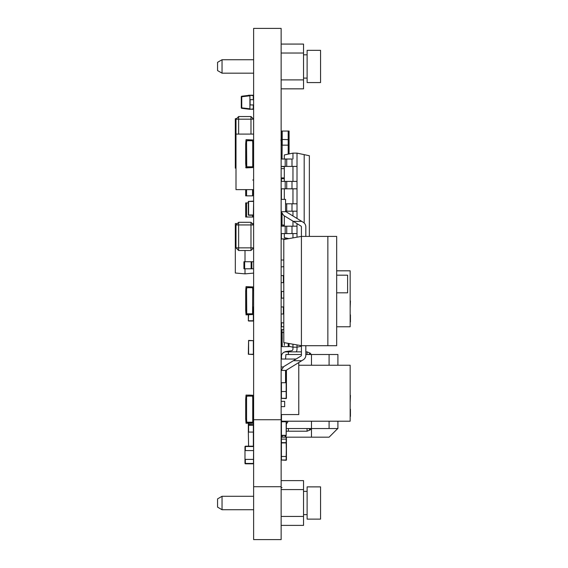 <?xml version="1.0" encoding="UTF-8"?>
<svg xmlns="http://www.w3.org/2000/svg" width="568" height="568" viewBox="0 0 568 568"><rect width="100%" height="100%" fill="white"/><g stroke="black" fill="none" stroke-linecap="round" stroke-linejoin="round"><path stroke-width="0.85" d="M253.626 419.731L253.626 539.6L281.146 539.6L281.146 28.4L253.626 28.4L253.626 419.731L281.146 419.731M252.739 306.919L253.626 307.181L252.739 307.181L253.626 307.181L253.356 311.321L253.356 306.919L252.739 306.919M248.337 320.757L248.337 314.849L248.337 320.757L253.626 320.757L248.337 320.757L253.356 320.757L253.356 314.835L253.626 320.757L248.337 320.757L248.599 314.849L248.337 320.757M248.599 321.019L253.356 321.019L248.599 320.757M285.555 377.429L286.173 377.429L286.173 370.641L285.732 370.641L286.173 370.641L286.435 377.429L286.435 370.641L286.435 377.429L285.555 377.429M286.173 391.529L281.416 391.529L281.416 398.317L286.173 398.317L286.173 391.529L286.435 398.317L286.435 391.529L286.435 398.317L281.416 398.317L281.146 391.529L286.173 391.529L286.173 377.429L286.173 391.529M286.435 370.641L286.045 370.379L286.435 370.641M281.146 407.959L281.146 398.317L286.173 398.58L281.146 398.317L281.146 414.569L298.775 414.569L298.775 362.554M281.416 382.718L281.416 391.529L281.416 382.718M286.435 391.529L286.435 377.429L286.435 391.529M281.416 435.599L281.416 442.649L286.173 442.649L281.146 442.912L286.435 442.912L286.435 456.487L281.146 456.487L286.435 456.487L286.173 442.912L281.416 442.912L281.416 456.487L286.435 456.487L286.435 442.912L281.146 442.912L286.435 442.912L286.173 456.487L281.416 456.487L281.146 442.912L281.416 439.121L286.173 439.121L286.173 437.183L286.435 439.121L286.435 437.183L286.435 439.121L281.416 439.121L281.146 435.329L286.173 435.329L286.173 421.761L281.416 421.761L281.416 435.599L286.173 435.599L281.146 435.329M286.435 442.912L286.435 439.121L286.435 442.912M281.146 456.487L281.416 460.009L286.173 460.009L286.435 456.487L286.435 460.009L286.435 456.487M253.626 224.949L250.978 224.949L250.978 247.861L238.638 247.861L238.638 250.509L235.997 247.861L238.638 247.861L238.638 222.301L235.997 224.949L250.978 224.949L250.978 222.301L253.626 224.942L250.978 222.301L238.638 222.301L235.997 224.949L235.997 247.861L238.638 250.509L250.978 250.509L253.626 247.875L250.978 250.509L250.978 247.861L253.626 247.861M248.337 201.413L253.626 201.413L248.599 201.413L248.599 214.988L253.356 214.988L253.626 201.413L253.356 215.251L248.337 214.988L248.337 201.413L253.356 201.15L248.337 201.413L248.337 214.988L253.356 215.251L248.337 214.988L248.599 201.413M248.599 215.251L253.356 215.251L248.599 214.988M286.435 421.761L286.173 435.599L281.416 435.329L281.146 421.761L286.435 421.761L281.416 421.499L286.435 421.761L286.173 435.599L286.435 421.761L281.146 421.761L286.173 421.761M250.978 116.539L250.978 119.181L253.626 119.181L250.978 116.539L238.638 116.539L235.997 119.181L235.997 134.098L253.626 134.098M235.997 119.181L238.638 119.181L238.638 116.539M253.356 109.326L248.337 109.063L253.356 109.326L253.356 104.945L253.356 109.063L252.078 109.063L253.356 109.326M253.356 95.225L252.078 95.488L253.356 95.488L253.356 99.613L253.356 95.225L249.92 95.225L253.356 95.225M248.599 95.225L249.92 95.225L248.599 95.225M286.435 238.908L286.435 238.106L286.173 239.171L281.146 238.908L286.173 238.908L286.173 238.049L286.173 238.908L281.416 238.908L286.173 238.908M281.416 225.07L284.32 225.333L281.416 225.07L284.32 225.07L281.416 225.07L284.32 225.07L281.416 225.07L284.32 225.07L281.416 225.07L284.32 225.07L281.416 225.07L281.416 226.185L281.146 225.333M281.416 239.171L281.416 233.583L281.146 238.908M248.599 395.051L253.626 395.321L248.599 395.051M253.356 409.159L253.356 410.039L252.739 410.039L253.356 410.039L253.626 408.889L252.739 409.159L253.356 409.159L252.739 409.159L253.356 409.159L252.739 409.159L253.356 409.159L252.739 409.159L253.356 409.159L253.356 398.58L253.626 408.889L252.739 408.889L253.356 408.889M284.32 178.679L281.416 178.679L281.416 181.405L281.146 178.679L284.32 178.679M284.32 178.409L281.146 178.679L284.32 178.409L284.32 168.661L281.146 168.661L281.146 166.424L285.2 166.424L285.2 159.019L291.441 159.019M281.416 188.81L281.416 199.389L281.416 188.81M253.356 446.171L248.337 446.171L253.356 446.171L253.356 425.283L248.599 425.283L248.599 432.07L253.626 432.07L248.599 432.07L248.337 425.283L248.337 432.07L248.337 425.283L253.356 425.283L253.356 446.171M248.337 432.07L248.599 446.171L248.337 432.07M253.626 425.283L248.599 425.02L253.626 425.283M248.599 425.02L248.599 424.14L248.599 425.02M253.356 354.51L248.337 354.247L248.599 340.409L253.626 340.672L248.599 340.672L248.599 354.247L253.356 354.247L253.356 340.672L253.356 354.247L248.599 354.247L253.356 354.51M248.337 354.247L248.599 340.672L248.337 354.247M248.599 340.409L253.356 340.672L248.599 340.409M253.356 424.14L248.337 424.14L248.337 425.283L248.337 424.14L253.356 424.14L253.356 425.02L253.356 423.245L253.356 424.14M253.356 410.039L253.356 419.731L253.356 410.039M248.599 423.259L248.599 424.14L248.599 423.259M248.337 423.259L248.337 424.14L248.337 423.259M250.545 109.255L249.92 108.8L249.92 95.793L250.545 95.346L241.748 96.276L241.748 108.325L249.92 109.326L253.271 108.914L253.271 104.945M253.271 99.656L253.271 95.68L250.545 95.346M253.626 99.656L250.097 99.656L250.097 104.945L253.626 104.945M241.727 96.276L241.748 96.226A0.525 0.525 180 0 0 241.286 96.752L241.286 96.801A0.525 0.525 0 0 1 241.748 96.276L249.92 95.268M249.92 95.793L241.286 96.801L241.286 107.799A0.525 0.525 0 0 0 241.748 108.325M281.146 298.278L283.794 297.994M281.146 322.681L283.794 322.958M283.382 306.954L281.146 306.954L283.382 306.954L283.382 314.005L281.146 314.005L283.794 314.005M253.626 99.613L253.271 95.637L249.92 95.225L250.545 95.303L249.92 95.751M241.748 96.226L249.92 95.225L241.748 96.226M281.146 260.009L283.794 260.009L281.146 260.009L283.794 260.009L281.146 260.009L281.146 266.932L283.794 266.655M281.146 291.334L283.794 291.611M283.382 275.608L281.146 275.608L283.382 275.608L283.382 282.658L281.146 282.658L283.794 282.658M301.416 354.51L285.91 354.51L285.555 359.04M307.061 354.51L307.061 351.862L310.178 353.154A4.409 4.409 180 0 1 311.101 354.51L311.47 354.51L311.47 365.245L311.47 354.51L305.825 354.51M285.555 435.599L285.555 437.183L311.47 437.183L311.47 421.207L311.47 428.542L286.435 428.542M307.061 428.542L307.061 431.19L310.178 429.898A4.409 4.409 180 0 0 311.101 428.542M301.416 351.862L285.91 351.862A4.409 4.409 180 0 0 281.501 356.271L281.501 359.04M307.061 351.862L305.825 351.862M310.178 353.154L308.822 354.51M308.822 428.542L310.178 429.898M288.395 428.542L288.395 431.19L307.061 431.19M288.395 431.19L286.435 431.19M288.395 354.51L288.395 351.862M337.733 428.542L329.092 437.183L311.47 437.183L311.47 428.542L329.092 428.542L329.092 421.207M329.092 365.245L329.092 354.51L311.47 354.51M329.092 428.542L337.91 428.542L337.91 421.207M337.91 365.245L337.91 354.51L329.092 354.51M282.026 435.599L282.026 437.183L282.381 435.599M285.555 437.183L282.381 437.183M252.739 179.999L253.626 179.999M281.146 178.267L281.501 177.919L281.146 178.267M281.501 177.919L284.32 177.919L281.501 177.919M282.026 225.07L282.026 213.859M253.626 311.498L252.739 311.321C253.917 315.389 249.196 313.6 246.746 313.969L246.576 291.05L245.688 291.05L245.688 310.44L246.576 310.44L246.576 313.792L252.568 313.969L252.739 287.699L246.576 287.699L246.576 313.792L252.739 313.792L246.746 313.969L246.576 310.44L245.688 310.44L246.043 314.849L253.626 314.494L246.043 314.849L245.688 310.44L246.043 314.849L253.626 314.494M253.626 286.996L246.043 286.641L245.688 291.05L246.576 291.05C245.156 286.492 249.487 287.543 252.568 287.529L252.739 290.17L253.626 289.992M246.576 287.699L246.576 291.05L246.576 287.699M253.534 164.365L252.739 164.344C253.917 168.405 249.196 166.623 246.746 166.985L246.576 144.073L245.688 144.073L245.688 163.463L246.576 163.463L246.746 166.985C249.196 166.623 253.917 168.405 252.739 164.344C253.917 168.405 249.196 166.623 246.746 166.985L246.576 163.463L245.688 163.463L246.043 167.872L253.626 167.517L246.043 167.872L245.688 163.463M252.739 166.814L252.739 140.722L246.576 140.722L246.576 166.814L252.739 166.814M253.626 140.012L246.043 139.664L245.688 144.073L246.576 144.073C245.156 139.508 249.487 140.566 252.568 140.544L252.739 143.193L253.626 143.015M246.576 140.722L246.576 144.073L246.576 140.722M283.794 332.529L281.146 332.521L283.794 332.521L282.026 332.536L282.204 346.629L281.146 346.629L289.084 346.629L289.084 343.519L289.084 346.629L282.026 346.629L288.196 346.629L282.026 346.629L288.196 346.629L288.196 343.37L288.196 346.629M282.026 332.536L282.026 346.629L282.026 332.529L282.026 346.629L281.146 346.629M253.626 167.517L245.688 167.517M289.084 153.942L289.084 145.145L288.196 145.145L288.196 154.127L288.196 139.629L282.204 139.451L282.026 159.019M281.146 161.255L281.146 166.424L284.32 166.779M281.238 142.078L281.146 138.926L282.204 138.571L281.146 138.926C280.769 140.601 281.068 141.659 282.026 142.099L282.204 139.451L282.026 142.099M288.196 142.98L288.196 139.629M246.576 418.85L246.576 399.46L245.688 399.46L245.688 418.85L246.576 418.85L246.746 422.379C249.196 422.01 253.917 423.799 252.739 419.731C253.917 423.799 249.196 422.01 246.746 422.379L246.576 418.85L245.688 418.85L246.043 423.259L253.626 422.904L246.043 423.259L245.688 418.85M252.739 422.201L252.739 396.109L246.576 396.109L246.576 422.201L252.739 422.201M253.626 395.406L246.043 395.051L245.688 399.46L246.576 399.46C245.156 394.902 249.487 395.953 252.568 395.939L252.739 398.58L253.626 398.402M246.576 396.109L246.576 399.46M253.534 419.752L252.739 419.731M252.568 215.251L252.568 217.019L253.626 217.019L245.688 217.019L245.688 202.911L248.337 202.911L246.576 202.911L248.337 202.911L246.576 202.911L246.576 217.011L246.576 202.911M252.739 217.011L246.576 217.011L252.739 217.011L246.576 217.019L252.739 217.011L252.739 215.251M245.688 217.011L245.688 202.911L248.337 202.911M252.568 189.62L252.568 195.868L245.688 195.868L245.688 189.62L245.688 195.861L246.576 195.861L246.576 189.62L246.576 195.861L252.739 195.853L252.739 189.62L252.739 195.861L252.739 189.62M252.739 195.861L245.688 195.861M282.204 340.019L281.146 339.671L282.204 340.019M281.146 334.907L282.026 334.729L281.146 334.907M282.026 338.961L282.026 334.729L281.323 334.729L282.026 334.729L282.204 339.139L282.026 329.618M281.146 145.145L289.084 145.145L289.084 131.045L288.196 131.045L288.196 145.145L282.026 145.145L288.196 145.145L282.026 145.145L288.196 145.145L288.196 131.045L289.084 131.045L281.146 131.045L282.026 131.045L282.026 145.145L282.026 131.045L288.196 131.045L281.146 131.045L282.204 131.045L282.204 145.145L281.146 145.145L282.026 145.145L282.026 131.052L288.196 131.052L282.026 131.052M289.084 145.145L289.084 131.045M327.864 345.699L301.416 345.699L301.416 236.409L327.864 236.409L327.864 345.699L336.675 345.699L336.675 236.409L327.864 236.409L327.864 345.699M305.825 236.409L305.825 226.845A5.289 5.289 180 0 0 303.305 222.336L285.974 211.686L281.203 211.686L283.666 215.442L300.997 226.092A0.88 0.88 -0 0 1 301.416 226.845L301.416 236.409L283.794 239.519L283.794 342.589L301.416 345.699L301.416 355.263A0.88 0.88 180 0 1 300.997 356.015L283.666 366.665L281.203 370.421A5.289 5.289 180 0 0 281.146 371.16M305.825 345.699L305.825 355.263A5.289 5.289 -0 0 1 303.305 359.764L285.974 370.421A0.88 0.88 180 0 0 285.555 371.167L285.555 382.718L281.146 382.718M301.75 360.723L293.336 360.723M285.974 370.421L281.203 370.421M281.203 211.686A5.289 5.289 -0 0 1 281.146 210.941L281.146 211.197M285.974 211.686A0.88 0.88 -0 0 1 285.555 210.934L285.555 199.389L281.146 199.389M293.336 221.378L301.75 221.378M336.675 275.189L347.602 275.189L347.602 292.818L336.675 292.818M253.626 273.101L245.007 273.861L235.315 273.009L235.315 223.586L236.437 223.487M253.626 223.494L253.158 223.451M245.007 273.861L245.007 268.785M245.007 261.734L245.007 250.509M246.569 268.785L253.626 268.785L251.858 268.785L251.858 261.734L243.928 261.734L243.928 268.785L246.569 268.785M253.626 261.734L251.858 261.734M251.858 268.785L243.928 268.785M296.07 359.04L281.146 359.04L281.146 372.26L281.146 366.971L283.219 366.971L281.146 366.971L281.146 370.641L281.146 365.65M284.674 406.631L284.674 401.349L281.146 401.349L281.146 406.631L281.146 401.349L284.674 401.349L284.674 406.631L281.146 406.631L284.674 406.631L284.674 401.349M281.146 389.889L281.146 395.179L281.146 389.889M253.626 189.62L235.997 189.62L235.997 134.098M236.047 118.648L235.315 118.712L235.315 168.135L235.997 168.199M309.354 221.79L309.354 232.986M286.719 159.019L286.719 166.424L297.014 166.424L297.014 161.255L297.014 181.405L291.441 181.405M286.158 181.405L281.146 181.405L286.719 181.405L286.719 188.81L297.014 188.81L297.014 183.649L297.014 203.798L291.441 203.798M286.158 203.798L285.555 203.798L286.719 203.798L286.719 211.197L297.014 211.197L297.014 206.035L297.014 218.467M286.158 226.185L281.146 226.185L286.719 226.185L286.719 233.583L297.014 233.583L297.014 228.421L297.014 237.183M284.32 225.07L284.32 215.84L284.32 226.185L281.146 226.185L281.146 233.583L285.2 233.583L285.2 226.185M281.778 213.433L281.146 213.433L281.146 210.948M292.96 166.424L292.96 181.405M292.96 233.583L292.96 237.9M297.014 223.643L297.014 226.185L291.441 226.185M292.96 211.197L292.96 215.982M292.96 221.151L292.96 226.185M292.96 188.81L292.96 203.798M304.178 223.011L304.178 154.638L297.014 153.119L297.014 166.424L292.002 166.424L292.002 159.019M304.178 154.638L309.354 155.738L309.354 236.409M286.158 159.019L281.146 159.019L284.32 159.019L284.32 154.95L292.96 153.119L297.014 153.119M292.96 153.119L292.96 159.019M284.32 233.583L284.32 237.658L288.863 238.624M284.32 199.389L284.32 188.81M285.2 181.405L285.2 188.81L281.146 188.81L281.146 181.405L281.146 188.81L281.146 181.405L281.146 188.81L281.146 181.405L284.32 181.405L284.32 166.424M286.719 181.405L297.014 181.405L297.014 188.81L292.002 188.81L292.002 181.405M286.719 188.81L285.2 188.81M286.719 203.798L297.014 203.798L297.014 211.197L292.002 211.197L292.002 203.798M286.719 211.197L285.597 211.197M286.719 226.185L297.014 226.185L297.014 233.583L292.002 233.583L292.002 226.185M286.719 233.583L285.2 233.583M281.146 233.583L281.146 226.185L281.146 233.583M281.146 166.424L281.146 159.019L281.146 166.424L281.146 159.019L281.146 166.424L281.146 159.019L285.2 159.019M286.719 166.424L285.2 166.424M292.96 344.208L292.96 347.176L297.014 347.176L297.014 349.022L297.014 344.918M301.416 346.239L297.014 347.176M289.084 346.352L292.96 347.176L292.96 349.022A1.761 1.761 0 0 1 291.441 350.761L286.158 351.507A5.815 5.815 180 0 0 283.666 352.479A5.815 5.815 180 0 1 286.158 351.507L291.441 350.761A1.761 1.761 0 0 0 292.96 349.022A1.761 1.761 0 0 1 291.441 350.761L286.158 351.507A5.815 5.815 180 0 0 283.666 352.479A5.815 5.815 180 0 1 286.158 351.507L291.441 350.761A1.761 1.761 0 0 0 292.96 349.022M284.32 345.344L284.32 342.681M281.146 359.04L281.146 357.265A5.815 5.815 180 0 1 281.991 354.254A5.815 5.815 180 0 0 281.146 357.265L281.146 359.04L281.146 357.265A5.815 5.815 180 0 1 281.991 354.254A5.815 5.815 180 0 0 281.146 357.265L281.146 359.04M296.269 351.862A5.815 5.815 180 0 0 297.014 349.022M350.435 300.948L350.165 308.112M350.435 321.992L350.435 314.828M281.146 326.777L283.794 326.777M336.675 326.777L350.165 326.777L350.165 270.815L336.675 270.815M281.146 329.618L283.794 329.618L281.146 329.618M281.479 291.37L281.479 298.243M281.479 322.716L281.479 326.777M350.435 395.378L350.165 402.542M350.435 416.422L350.435 409.258M281.146 421.207L350.165 421.207L350.165 365.245L298.775 365.245M287.919 421.207A3.131 3.131 0 0 1 286.435 423.586M281.479 414.569L281.479 421.207M303.532 480.62L281.146 480.62L303.532 480.62L281.146 480.62L303.532 480.62L303.532 489.573L281.146 489.573L281.146 480.62M303.532 489.573L303.532 516.44L281.146 516.44M303.532 516.44L303.532 525.393L281.146 525.393M307.118 519.124L307.118 486.882L320.551 486.882L320.551 519.124L307.118 519.124M222.045 509.723L217.565 507.139L217.565 498.874L222.045 496.29L253.626 496.29L222.045 496.29L253.626 496.29L222.045 496.29L222.045 509.723L253.626 509.723M303.532 491.363L307.118 491.363L303.532 491.363M307.118 486.882L320.551 486.882M217.565 498.874L222.045 496.29M303.532 44.07L281.146 44.07L303.532 44.07L281.146 44.07L303.532 44.07L303.532 53.023L281.146 53.023L281.146 44.07M303.532 53.023L303.532 79.889L281.146 79.889M303.532 79.889L303.532 88.842L281.146 88.842M307.118 82.573L307.118 50.339L320.551 50.339L320.551 82.573L307.118 82.573M222.045 73.173L217.565 70.588L217.565 62.324L222.045 59.739L253.626 59.739L222.045 59.739L253.626 59.739L222.045 59.739L222.045 73.173L253.626 73.173M303.532 54.819L307.118 54.819L303.532 54.819M307.118 50.339L320.551 50.339M217.565 62.324L222.045 59.739M286.173 456.75L286.173 460.009L281.416 460.009L281.416 456.75M281.146 460.009L286.173 460.279L281.146 460.009M286.173 442.649L286.173 439.121L286.173 442.649M253.626 463.445L244.986 463.445L253.626 463.751L244.986 463.445L253.626 463.751L244.986 463.445L253.449 463.8L244.986 463.445L245.34 463.8L245.34 459.391L253.626 459.391L244.986 459.391L244.986 450.58L244.986 459.391L244.986 450.58L253.449 450.58L245.34 450.58L245.34 446.526L253.626 446.526M244.986 446.526L244.986 463.445L244.986 446.526M253.626 446.221L253.449 463.445L244.986 463.445L244.986 459.391L244.986 463.445M245.34 446.171L253.449 446.171L245.34 446.171M281.146 484.426L281.146 487.422L282.026 487.6L281.146 487.422M253.626 486.719L281.146 486.719M238.638 134.098L238.638 119.181L250.978 119.181L250.978 134.098M241.286 107.799L249.92 108.8M285.91 437.183L285.91 435.599M285.2 437.183L285.2 435.599M251.134 268.785L251.134 261.734M244.645 268.785L244.645 261.734M297.014 206.035L297.014 203.798M297.014 183.649L297.014 181.405M297.014 161.255L297.014 159.019M297.014 228.421L297.014 226.185M245.34 463.8L253.449 463.8M303.532 514.644L307.118 514.644M303.532 78.1L307.118 78.1"/></g></svg>
